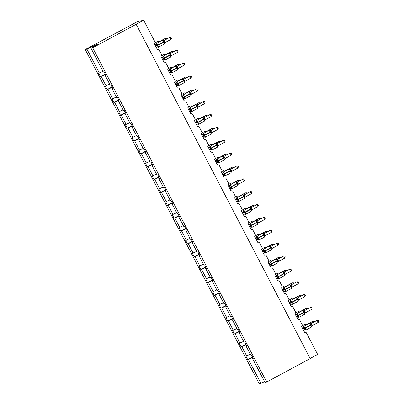 <?xml version="1.0" encoding="UTF-8"?>
<svg xmlns="http://www.w3.org/2000/svg" width="404" height="404" viewBox="0 0 404 404"><rect width="100%" height="100%" fill="white"/><g stroke="black" fill="none" stroke-linecap="round" stroke-linejoin="round"><path stroke-width="0.61" d="M103 71.276L99.394 73.063L86.946 49.157L85.239 49.561L137.264 21.72L143.652 20.2L92.693 47.788L90.981 48.197L103.429 72.104L104.181 71.927L105.984 75.386L105.232 75.568L110.125 84.966L110.873 84.79L112.676 88.249L111.928 88.431L112.57 88.047M85.239 49.561L259.232 383.8L260.939 383.391L248.49 359.484L247.743 359.661L252.606 357.045M143.652 20.2L154.813 41.637A1.399 1.358 -103.4 0 1 154.257 43.516L157.348 49.455A1.399 1.358 76.6 0 1 159.191 50.045L161.509 54.5A1.399 1.358 -103.4 0 1 160.954 56.378L164.044 62.317A1.399 1.358 76.6 0 1 165.887 62.908L168.205 67.357A1.399 1.358 -103.4 0 1 167.65 69.241L170.741 75.174A1.399 1.358 76.6 0 1 172.579 75.77L174.897 80.219A1.399 1.358 -103.4 0 1 174.346 82.103L177.437 88.037A1.399 1.358 76.6 0 1 179.275 88.633L181.593 93.082A1.399 1.358 -103.4 0 1 181.037 94.965L184.128 100.899A1.399 1.358 76.6 0 1 185.971 101.49L188.289 105.944A1.399 1.358 -103.4 0 1 187.734 107.828L190.824 113.761A1.399 1.358 76.6 0 1 192.668 114.352L194.986 118.806A1.399 1.358 -103.4 0 1 194.43 120.685L197.521 126.624A1.399 1.358 76.6 0 1 199.364 127.215L201.682 131.669A1.399 1.358 -103.4 0 1 201.126 133.547L204.217 139.486A1.399 1.358 76.6 0 1 206.055 140.077L208.373 144.531A1.399 1.358 -103.4 0 1 207.823 146.41L210.913 152.348A1.399 1.358 76.6 0 1 212.751 152.939L215.069 157.388A1.399 1.358 -103.4 0 1 214.519 159.272L217.605 165.206A1.399 1.358 76.6 0 1 219.448 165.802L221.766 170.251A1.399 1.358 -103.4 0 1 221.21 172.134L224.301 178.068A1.399 1.358 76.6 0 1 226.144 178.664L228.462 183.113A1.399 1.358 -103.4 0 1 227.906 184.997L230.997 190.93A1.399 1.358 76.6 0 1 232.84 191.521L235.158 195.975A1.399 1.358 -103.4 0 1 234.603 197.859L237.693 203.793A1.399 1.358 76.6 0 1 239.532 204.384L241.85 208.838A1.399 1.358 -103.4 0 1 241.299 210.716L244.39 216.655A1.399 1.358 76.6 0 1 246.228 217.246L248.546 221.7A1.399 1.358 -103.4 0 1 247.995 223.579L251.081 229.517A1.399 1.358 76.6 0 1 252.924 230.108L255.242 234.562A1.399 1.358 -103.4 0 1 254.687 236.441L257.777 242.38A1.399 1.358 76.6 0 1 259.62 242.971L261.938 247.42A1.399 1.358 -103.4 0 1 261.383 249.303L264.474 255.237A1.399 1.358 76.6 0 1 266.317 255.833L268.635 260.282A1.399 1.358 -103.4 0 1 268.079 262.166L271.17 268.099A1.399 1.358 76.6 0 1 273.013 268.695L275.326 273.144A1.399 1.358 -103.4 0 1 274.776 275.028L277.866 280.962A1.399 1.358 76.6 0 1 279.704 281.553L282.022 286.007A1.399 1.358 -103.4 0 1 281.472 287.885L284.562 293.824A1.399 1.358 76.6 0 1 286.401 294.415L288.719 298.869A1.399 1.358 -103.4 0 1 288.163 300.748L291.254 306.686A1.399 1.358 76.6 0 1 293.097 307.277L295.415 311.731A1.399 1.358 -103.4 0 1 294.859 313.61L297.95 319.549A1.399 1.358 76.6 0 1 299.793 320.14L302.111 324.594A1.399 1.358 -103.4 0 1 301.556 326.472L304.646 332.411A1.399 1.358 76.6 0 1 304.964 332.285L304.626 332.366M247.743 359.661L245.94 356.202L250.293 354.232M253.172 358.141L252.53 358.525L253.278 358.343L251.475 354.884L250.727 355.06L245.834 345.662L246.475 345.279M245.91 344.183L241.047 346.799L239.244 343.339L243.602 341.37M245.834 345.662L246.586 345.481L244.784 342.021L244.031 342.198L239.138 332.8L239.784 332.416M239.213 331.32L234.35 333.941L232.547 330.477L236.906 328.508M239.138 332.8L239.89 332.623L238.087 329.159L237.335 329.336L232.441 319.938L233.088 319.554M232.517 318.463L227.654 321.079L225.851 317.615L230.209 315.645M232.441 319.938L233.194 319.761L231.391 316.297L230.639 316.473L225.745 307.075L226.392 306.692M225.821 305.601L220.963 308.217L219.16 304.752L223.513 302.783M225.745 307.075L226.498 306.899L224.695 303.434L223.947 303.616L219.054 294.213L219.695 293.829M219.125 292.738L214.266 295.354L212.464 291.89L216.817 289.926M219.054 294.213L219.801 294.036L217.998 290.572L217.251 290.754L212.358 281.356L212.999 280.967M212.433 279.876L207.57 282.492L205.767 279.028L210.12 277.063M212.358 281.356L213.11 281.174L211.307 277.71L210.555 277.891L205.661 268.493L206.308 268.11M205.737 267.014L200.874 269.63L199.071 266.17L203.429 264.201M205.661 268.493L206.414 268.312L204.611 264.852L203.858 265.029L198.965 255.631L199.611 255.247M199.041 254.151L194.178 256.767L192.375 253.308L196.733 251.339M198.965 255.631L199.717 255.449L197.915 251.99L197.162 252.167L192.269 242.769L192.915 242.385M192.344 241.289L187.486 243.91L185.683 240.446L190.037 238.476M192.269 242.769L193.021 242.592L191.218 239.128L190.466 239.304L185.577 229.906L186.219 229.523M185.648 228.432L180.79 231.048L178.987 227.583L183.34 225.614M185.577 229.906L186.325 229.73L184.522 226.265L183.775 226.442L178.881 217.044L179.522 216.66M178.957 215.569L174.094 218.185L172.291 214.721L176.644 212.757M178.881 217.044L179.629 216.867L177.831 213.403L177.078 213.585L172.185 204.182L172.831 203.798M172.261 202.707L167.397 205.323L165.595 201.859L169.953 199.894M172.185 204.182L172.937 204.005L171.134 200.541L170.382 200.722L165.488 191.324L166.135 190.941M165.564 189.845L160.701 192.461L158.898 189.001L163.256 187.032M165.488 191.324L166.241 191.143L164.438 187.678L163.686 187.86L158.792 178.462L159.439 178.078M158.868 176.982L154.005 179.598L152.207 176.139L156.56 174.169M158.792 178.462L159.545 178.28L157.742 174.821L156.989 174.998L152.101 165.6L152.742 165.216M152.172 164.12L147.314 166.736L145.511 163.277L149.864 161.307M152.101 165.6L152.848 165.418L151.046 161.959L150.298 162.135L145.405 152.737L146.046 152.353M145.48 151.258L140.617 153.879L138.814 150.414L143.167 148.445M145.405 152.737L146.152 152.561L144.349 149.096L143.602 149.273L138.708 139.875L139.35 139.491M138.784 138.4L133.921 141.016L132.118 137.552L136.476 135.582M138.708 139.875L139.461 139.698L137.658 136.234L136.906 136.411L132.012 127.013L132.658 126.629M132.088 125.538L127.225 128.154L125.422 124.69L129.78 122.725M132.012 127.013L132.764 126.836L130.962 123.372L130.209 123.553L125.316 114.15L125.962 113.766M125.392 112.676L120.528 115.292L118.725 111.827L123.084 109.863M125.316 114.15L126.068 113.973L124.265 110.509L123.513 110.691L118.624 101.293L119.266 100.909M118.695 99.813L113.837 102.429L112.034 98.97L116.387 97M118.624 101.293L119.372 101.111L117.569 97.647L116.822 97.829L111.928 88.431M112.004 86.951L107.141 89.567L105.338 86.108L109.691 84.138M99.394 73.063L98.642 73.245L100.445 76.71L105.469 74.407M310.131 358.484L317.645 354.439L306.49 333.002A1.399 1.358 76.6 0 0 304.964 332.285M248.49 359.484L252.768 357.363M246.692 356.02L241.799 346.622L241.047 346.799M241.799 346.622L246.071 344.501M239.996 343.158L235.103 333.76L234.35 333.941M235.103 333.76L239.375 331.639M233.3 330.295L228.406 320.897L227.654 321.079M228.406 320.897L232.684 318.776M226.604 317.438L221.71 308.035L220.963 308.217M221.71 308.035L225.988 305.914M219.907 304.576L215.014 295.178L214.266 295.354M215.014 295.178L219.291 293.051M213.211 291.713L208.323 282.315L207.57 282.492M208.323 282.315L212.595 280.194M206.52 278.851L201.626 269.453L200.874 269.63M201.626 269.453L205.899 267.332M199.823 265.989L194.93 256.591L194.178 256.767M194.93 256.591L199.207 254.469M193.127 253.126L188.234 243.728L187.486 243.91M188.234 243.728L192.511 241.607M186.431 240.269L181.537 230.866L180.79 231.048M181.537 230.866L185.815 228.745M179.735 227.407L174.846 218.008L174.094 218.185M174.846 218.008L179.118 215.882M173.043 214.544L168.15 205.146L167.397 205.323M168.15 205.146L172.422 203.02M166.347 201.682L161.454 192.284L160.701 192.461M161.454 192.284L165.731 190.163M159.651 188.819L154.757 179.421L154.005 179.598M154.757 179.421L159.035 177.3M152.954 175.957L148.061 166.559L147.314 166.736M148.061 166.559L152.338 164.438M146.258 163.095L141.37 153.697L140.617 153.879M141.37 153.697L145.642 151.576M139.567 150.238L134.673 140.834L133.921 141.016M134.673 140.834L138.946 138.713M132.871 137.375L127.977 127.977L127.225 128.154M127.977 127.977L132.254 125.851M126.174 124.513L121.281 115.115L120.528 115.292M121.281 115.115L125.558 112.989M119.478 111.65L114.585 102.252L113.837 102.429M114.585 102.252L118.862 100.131M112.782 98.788L107.888 89.39L107.141 89.567M107.888 89.39L112.166 87.269M106.09 85.926L101.197 76.528M92.693 47.788L266.685 382.027L264.974 382.431L252.53 358.525M105.873 75.184L105.232 75.568M105.308 74.089L100.445 76.71M95.985 45.213L95.763 44.783L97.339 44.405L90.981 48.197M86.946 49.157L95.763 44.783M260.939 383.391L264.544 381.603M266.685 382.027L310.196 358.606L136.204 24.371M166.034 39.264L165.579 38.385L159.535 41.723M166.928 38.779L166.776 38.486L165.044 38.516L159.05 41.738M158.994 41.774L159.519 41.647A1.025 1.02 24.9 0 1 158.474 41.582L158.252 41.491M159.484 41.668L158.439 41.865L158.474 41.582M155.171 45.268L156.055 44.788L155.525 44.92A1.025 1.02 -155.1 0 0 156.075 44.031L156.954 43.945L157.494 45.531L158.338 46.601L157.863 47.137M164.201 43.728L163.676 41.89L162.731 40.567L162.332 40.663M170.912 39.435L171.468 38.294L171.038 37.471L169.837 37.375L170.912 39.435L164.817 42.713L163.741 40.653L169.837 37.375L163.312 40.723M163.256 40.759L163.777 40.632A1.025 1.02 -155.1 0 1 162.731 40.567M156.242 47.329L157.166 46.834L156.045 44.794A1.025 0.879 68.2 0 0 156.474 43.935L156.075 44.031M155.106 45.142L155.979 44.445A1.025 1.02 -155.1 0 0 155.979 44.44L156.378 43.425A2 0.455 61.7 0 1 156.409 43.415A2 0.455 61.7 0 1 157.787 45.076L157.913 45.324A2 0.455 61.7 0 1 158.408 47.197A2 0.455 61.7 0 1 158.378 47.207M158.338 46.601L157.237 46.803A1.025 0.879 68.2 0 1 158.045 46.95M156.09 44.768L156.954 43.945M164.085 43.511L164.398 43.167A1.025 1.02 -155.1 0 0 164.393 43.172A1.025 1.02 -155.1 0 0 164.302 43.581M162.701 40.849L163.741 40.653M161.863 58.131L162.751 57.651L162.216 57.782A1.025 1.02 -155.1 0 0 162.676 57.307A1.025 1.02 -155.1 0 0 162.676 57.302A1.025 1.02 -155.1 0 0 162.772 56.893L163.65 56.802L164.191 58.393L165.034 59.464L164.559 59.999M170.897 56.59L170.372 54.752L169.428 53.429L169.029 53.525M177.603 52.298L178.159 51.157L177.735 50.333L176.533 50.237L177.603 52.298L171.513 55.575L170.438 53.515L176.533 50.237L170.008 53.586M169.953 53.621L170.473 53.495A1.025 1.02 -155.1 0 1 169.428 53.429M162.216 57.782L162.676 57.307M161.802 58.004L162.221 57.777M162.938 60.191L163.862 59.696L162.751 57.651M162.772 56.893L163.171 56.797A1.025 0.879 68.2 0 1 162.741 57.656M165.034 59.464L163.928 59.661A1.025 0.879 68.2 0 1 164.736 59.812M162.787 57.631L163.65 56.802M170.781 56.373L171.089 56.03A1.025 1.02 -155.1 0 0 170.998 56.444M169.397 53.712L170.438 53.515M168.559 70.993L169.448 70.513L168.912 70.644A1.025 1.02 -155.1 0 0 169.463 69.756L170.347 69.665L170.887 71.255L171.73 72.326L171.256 72.861M177.593 69.448L177.063 67.614L176.124 66.291L175.725 66.387M184.3 65.16L184.855 64.019L184.426 63.196L183.229 63.095L184.3 65.16L178.204 68.438L177.134 66.377L183.229 63.095L176.705 66.448M176.644 66.478L177.169 66.357A1.025 1.02 -155.1 0 1 176.124 66.291M168.493 70.867L169.372 70.17A1.025 1.02 -155.1 0 0 169.372 70.165L169.771 69.145A2 0.455 61.7 0 1 169.796 69.14A2 0.455 61.7 0 1 171.18 70.801L171.306 71.048A2 0.455 61.7 0 1 171.796 72.922A2 0.455 61.7 0 1 171.771 72.927M169.635 73.053L170.559 72.558L169.448 70.513M169.463 69.756L169.862 69.66A1.025 0.879 68.2 0 1 169.438 70.518M171.73 72.326L170.624 72.523A1.025 0.879 68.2 0 1 171.432 72.675M169.483 70.493L170.347 69.665M177.477 69.236L177.785 68.892A1.025 1.02 -155.1 0 0 177.689 69.306L177.785 68.892A1.025 1.02 -155.1 0 1 177.906 68.695M176.094 66.574L177.134 66.377M175.255 83.85L176.144 83.376L175.609 83.502A1.025 1.02 -155.1 0 0 176.159 82.618L177.043 82.527L177.452 83.87L178.427 85.188L177.952 85.724M184.29 82.31L183.759 80.477L182.82 79.154L182.416 79.25M190.996 78.017L191.552 76.881L191.122 76.058L189.92 75.957L190.996 78.017L184.901 81.3L183.83 79.24L189.92 75.957L183.396 79.31M183.34 79.341L183.865 79.219A1.025 1.02 -155.1 0 1 182.82 79.154M176.331 85.916L177.25 85.416L176.134 83.381A1.025 0.879 68.2 0 0 176.558 82.522L176.159 82.618M175.19 83.729L176.063 83.032A1.025 1.02 -155.1 0 0 176.068 83.027L176.467 82.007A2 0.455 61.7 0 1 176.492 81.997A2 0.455 61.7 0 1 177.871 83.663L178.002 83.911A2 0.455 61.7 0 1 178.492 85.779A2 0.455 61.7 0 1 178.467 85.789M178.427 85.188L177.321 85.385M176.179 83.355L177.043 82.527M184.168 82.098L184.482 81.754A1.025 1.02 -155.1 0 0 184.386 82.169M182.785 79.437L183.83 79.24M181.952 96.713L182.83 96.243L182.305 96.364A1.025 1.02 -155.1 0 0 182.855 95.475L183.739 95.389L184.148 96.733L185.123 98.051L184.648 98.586M190.986 95.172L190.456 93.339L189.511 92.016L189.112 92.107M197.692 90.88L198.248 89.744L197.819 88.92L196.617 88.819L197.692 90.88L191.597 94.162L190.521 92.097L196.617 88.819L190.092 92.173M190.037 92.203L190.562 92.077A1.025 1.02 -155.1 0 1 189.511 92.016M181.886 96.591L183.254 95.384A1.025 0.879 68.2 0 1 182.83 96.243M183.022 98.773L183.946 98.278L182.835 96.238M185.123 98.051L184.017 98.248M182.876 96.218L183.739 95.389M190.865 94.955L191.178 94.612A1.025 1.02 -155.1 0 0 191.178 94.617A1.025 1.02 -155.1 0 0 191.082 95.026M189.481 92.299L190.521 92.097M172.725 52.121L172.271 51.247L166.231 54.585M173.624 51.641L173.473 51.348L171.74 51.374L165.746 54.601M165.691 54.631L166.216 54.51A1.025 1.02 24.9 0 1 165.165 54.444L164.948 54.348M166.175 54.53L165.135 54.727L165.165 54.444M179.421 64.983L178.967 64.11L172.927 67.448M180.32 64.504L180.169 64.211L178.437 64.236L172.442 67.463M172.387 67.493L172.912 67.372A1.025 1.02 24.9 0 1 171.862 67.306L171.639 67.21M172.872 67.392L171.831 67.589L171.862 67.306M186.118 77.846L185.663 76.972L179.623 80.31M187.017 77.361L186.865 77.068L185.133 77.098L179.139 80.325M179.083 80.356L179.603 80.234M179.568 80.25L178.528 80.452L178.336 80.073M192.814 90.708L192.36 89.834L186.32 93.172M193.713 90.223L193.556 89.93L191.824 89.961L185.835 93.188M185.774 93.218L186.3 93.092A1.025 1.02 24.9 0 1 185.254 93.026L185.032 92.935M186.264 93.112L185.224 93.314L185.254 93.026M188.648 109.575L189.532 109.1L189.001 109.226A1.025 1.02 -155.1 0 0 189.552 108.338L190.43 108.252L190.971 109.843L191.819 110.908L191.339 111.443M197.677 108.035L197.152 106.196L196.208 104.873L195.809 104.969M204.389 103.742L204.944 102.601L204.515 101.778L203.313 101.682L204.389 103.742L198.293 107.025L197.218 104.959L203.313 101.682L196.788 105.035M196.733 105.065L197.258 104.939A1.025 1.02 -155.1 0 1 196.208 104.873M189.718 111.635L190.643 111.14L189.521 109.1A1.025 0.879 68.2 0 0 189.951 108.242L189.552 108.338M188.582 109.449L189.284 109.004L189.855 107.732A2 0.455 61.7 0 1 189.885 107.722A2 0.455 61.7 0 1 191.264 109.383L191.39 109.63A2 0.455 61.7 0 1 191.885 111.504A2 0.455 61.7 0 1 191.855 111.514M191.819 110.908L190.713 111.11M189.567 109.08L190.43 108.252M197.561 107.817L197.874 107.474A1.025 1.02 -155.1 0 0 197.869 107.479A1.025 1.02 -155.1 0 0 197.778 107.888M196.177 105.161L197.218 104.959M199.51 103.57L199.056 102.697L193.016 106.035M200.404 103.086L200.253 102.793L198.521 102.823L192.526 106.05M192.471 106.08L192.996 105.954A1.025 1.02 24.9 0 1 191.951 105.888L191.728 105.797M192.961 105.974L191.915 106.171L191.951 105.888M195.344 122.437L196.228 121.957L195.693 122.089A1.025 1.02 -155.1 0 0 196.248 121.2L197.127 121.114L197.667 122.7L198.51 123.77L198.036 124.306M204.374 120.897L203.848 119.059L202.904 117.736L202.505 117.832M211.08 116.605L211.635 115.463L211.211 114.64L210.009 114.544L211.08 116.605L204.99 119.887L203.914 117.822L210.009 114.544L203.485 117.897M203.429 117.928L203.949 117.801A1.025 1.02 -155.1 0 1 202.904 117.736M196.415 124.498L197.339 124.003L196.218 121.963A1.025 0.879 68.2 0 0 196.647 121.104L196.248 121.2M195.278 122.311L195.98 121.867L196.551 120.594A2 0.455 61.7 0 1 196.576 120.584A2 0.455 61.7 0 1 197.96 122.245L198.086 122.493A2 0.455 61.7 0 1 198.576 124.366A2 0.455 61.7 0 1 198.551 124.376M198.51 123.77L197.41 123.972A1.025 0.879 68.2 0 1 198.213 124.119M196.263 121.942L197.127 121.114M204.257 120.68L204.57 120.336A1.025 1.02 -155.1 0 0 204.565 120.342A1.025 1.02 -155.1 0 0 204.474 120.751M202.874 118.018L203.914 117.822M206.202 116.433L205.747 115.559L199.707 118.892M207.101 115.948L206.949 115.655L205.217 115.685L199.222 118.907M199.167 118.943L199.692 118.816A1.025 1.02 24.9 0 1 198.642 118.751L198.425 118.66M199.652 118.837L198.611 119.034L198.642 118.751M202.035 135.3L202.924 134.82L202.389 134.951A1.025 1.02 -155.1 0 0 202.939 134.062L203.823 133.977L204.363 135.562L205.207 136.633L204.732 137.168M211.07 133.759L210.54 131.921L209.6 130.598L209.201 130.694M217.776 129.467L218.332 128.326L217.902 127.502L216.706 127.406L217.776 129.467L211.681 132.744L210.61 130.684L216.706 127.406L210.181 130.755M210.12 130.79L210.646 130.664A1.025 1.02 -155.1 0 1 209.6 130.598M202.389 134.951L202.848 134.476A1.025 1.02 -155.1 0 0 202.848 134.471L203.343 133.966A1.025 0.879 68.2 0 1 202.914 134.825M201.97 135.173L202.389 134.946M203.111 137.36L204.035 136.865L202.924 134.82M205.207 136.633L204.101 136.835A1.025 0.879 68.2 0 1 204.909 136.981M202.959 134.8L203.823 133.977M210.954 133.542L211.262 133.199A1.025 1.02 -155.1 0 0 211.262 133.204A1.025 1.02 -155.1 0 0 211.166 133.613L211.262 133.204A1.025 1.02 -155.1 0 1 211.383 133.002M209.57 130.881L210.61 130.684M212.898 129.29L212.443 128.416L206.404 131.754M213.797 128.81L213.645 128.517L211.913 128.548L205.919 131.77M205.863 131.8L206.388 131.679A1.025 1.02 24.9 0 1 205.338 131.613L205.116 131.522M206.348 131.699L205.308 131.896L205.338 131.613M208.732 148.162L209.62 147.682L209.085 147.814A1.025 1.02 -155.1 0 0 209.636 146.925L210.519 146.834L210.928 148.177L211.903 149.495L211.428 150.03M217.766 146.617L217.236 144.784L216.297 143.46L215.898 143.556M224.472 142.329L225.028 141.188L224.599 140.365L223.402 140.264L224.472 142.329L218.377 145.607L217.307 143.546L223.402 140.264L216.872 143.617M216.817 143.652L217.342 143.526A1.025 1.02 -155.1 0 1 216.297 143.46M208.666 148.036L209.54 147.339A1.025 1.02 -155.1 0 0 209.545 147.334L209.944 146.319A2 0.455 61.7 0 1 209.969 146.309A2 0.455 61.7 0 1 211.348 147.97L211.479 148.218A2 0.455 61.7 0 1 211.969 150.091A2 0.455 61.7 0 1 211.943 150.101M209.807 150.222L210.726 149.727L209.62 147.682M209.636 146.925L210.035 146.829A1.025 0.879 68.2 0 1 209.61 147.687M211.903 149.495L210.797 149.692M209.656 147.662L210.519 146.834M217.65 146.405L217.958 146.061A1.025 1.02 -155.1 0 0 217.862 146.475M216.261 143.743L217.307 143.546M219.594 142.152L219.14 141.279L213.1 144.617M220.493 141.673L220.342 141.38L218.609 141.405L212.615 144.632M212.56 144.662L213.08 144.541A1.025 1.02 24.9 0 1 212.034 144.475L211.812 144.379M213.044 144.561L212.004 144.758L212.034 144.475M215.428 161.024L216.317 160.545L215.781 160.671A1.025 1.02 -155.1 0 0 216.236 160.201A1.025 1.02 -155.1 0 0 216.236 160.196A1.025 1.02 -155.1 0 0 216.332 159.787L217.216 159.696L217.625 161.039L218.599 162.357L218.125 162.893M224.462 159.479L223.932 157.646L222.988 156.323L222.589 156.419M231.169 155.186L231.724 154.05L231.295 153.227L230.093 153.126L231.169 155.186L225.073 158.469L223.998 156.409L230.093 153.126L223.569 156.479M223.513 156.51L224.038 156.388A1.025 1.02 -155.1 0 1 222.988 156.323M216.499 163.085L217.423 162.585L216.307 160.55A1.025 0.879 68.2 0 0 216.731 159.691L216.332 159.787M215.362 160.898L216.236 160.201M218.599 162.357L217.493 162.554M216.352 160.524L217.216 159.696M224.341 159.267L224.654 158.923A1.025 1.02 -155.1 0 0 224.558 159.338M222.958 156.606L223.998 156.409M226.291 155.015L225.836 154.141L219.796 157.479M227.189 154.535L227.033 154.242L225.301 154.267L219.311 157.494M219.251 157.525L219.776 157.403A1.025 1.02 24.9 0 1 218.731 157.338L218.508 157.242M219.741 157.424L218.7 157.621L218.731 157.338M222.124 173.882L223.008 173.407L222.478 173.533A1.025 1.02 -155.1 0 0 223.028 172.649L223.907 172.559L224.321 173.902L225.296 175.22L224.816 175.755M231.159 172.341L230.628 170.508L229.684 169.185L229.285 169.281M237.865 168.049L238.421 166.913L237.991 166.089L236.789 165.988L237.865 168.049L231.77 171.331L230.694 169.271L236.789 165.988L230.265 169.342M230.209 169.372L230.734 169.251A1.025 1.02 -155.1 0 1 229.684 169.185M223.195 175.947L224.119 175.447L222.998 173.412A1.025 0.879 68.2 0 0 223.427 172.553L223.028 172.649M222.059 173.76L222.932 173.064A1.025 1.02 -155.1 0 0 222.932 173.058L223.331 172.038A2 0.455 61.7 0 1 223.362 172.028A2 0.455 61.7 0 1 224.74 173.695L224.866 173.942A2 0.455 61.7 0 1 225.361 175.811A2 0.455 61.7 0 1 225.336 175.821M225.296 175.22L224.19 175.417M223.043 173.387L223.907 172.559M231.037 172.129L231.351 171.781A1.025 1.02 -155.1 0 0 231.346 171.786A1.025 1.02 -155.1 0 0 231.255 172.195L231.346 171.786A1.025 1.02 -155.1 0 1 231.472 171.584M229.654 169.468L230.694 169.271M232.987 167.877L232.532 167.004L226.493 170.342M233.881 167.392L233.729 167.099L231.997 167.13L226.003 170.357M225.947 170.387L226.472 170.261A1.025 1.02 24.9 0 1 225.427 170.2L225.205 170.104M226.437 170.281L225.392 170.483L225.427 170.2M228.821 186.744L229.704 186.269L229.174 186.396A1.025 1.02 -155.1 0 0 229.724 185.507L230.603 185.421L231.144 187.012L231.987 188.082L231.512 188.618M237.85 185.204L237.325 183.371L236.38 182.047L235.981 182.138M244.556 180.911L245.112 179.775L244.688 178.947L243.486 178.851L244.556 180.911L238.466 184.194L237.39 182.128L243.486 178.851L236.961 182.204M236.906 182.234L237.426 182.108A1.025 1.02 -155.1 0 1 236.38 182.047M229.891 188.804L230.815 188.309L229.694 186.269A1.025 0.879 68.2 0 0 230.123 185.416L229.724 185.507M228.755 186.623L229.457 186.173L230.028 184.901A2 0.455 61.7 0 1 230.053 184.891A2 0.455 61.7 0 1 231.436 186.557L231.563 186.805A2 0.455 61.7 0 1 232.053 188.673A2 0.455 61.7 0 1 232.027 188.683M231.987 188.082L230.886 188.279M229.74 186.249L230.603 185.421M237.734 184.987L238.047 184.643A1.025 1.02 -155.1 0 0 238.042 184.648A1.025 1.02 -155.1 0 0 237.951 185.057M236.35 182.33L237.39 182.128M239.683 180.739L239.224 179.866L233.184 183.204M240.577 180.255L240.425 179.962L238.693 179.992L232.699 183.219M232.643 183.249L233.169 183.128M233.128 183.143L232.088 183.345L231.901 182.967M235.512 199.606L236.401 199.132L235.865 199.258A1.025 1.02 -155.1 0 0 236.416 198.369L237.299 198.283L237.84 199.874L238.683 200.939L238.208 201.475M244.546 198.066L244.016 196.228L243.077 194.905L242.678 195.001M251.253 193.774L251.808 192.632L251.379 191.809L250.182 191.713L251.253 193.774L245.157 197.056L244.087 194.991L250.182 191.713L243.657 195.066M243.597 195.097L244.122 194.97A1.025 1.02 -155.1 0 1 243.077 194.905M236.587 201.667L237.512 201.172L236.391 199.132A1.025 0.879 68.2 0 0 236.82 198.273L236.416 198.369L236.724 197.763A2 0.455 61.7 0 1 236.749 197.753A2 0.455 61.7 0 1 238.133 199.414L238.259 199.662A2 0.455 61.7 0 1 238.749 201.535A2 0.455 61.7 0 1 238.724 201.546M235.446 199.48L236.416 198.354M238.683 200.939L237.577 201.142A1.025 0.879 68.2 0 1 238.385 201.288M236.436 199.111L237.299 198.283M244.43 197.849L244.738 197.506A1.025 1.02 -155.1 0 0 244.738 197.511A1.025 1.02 -155.1 0 0 244.647 197.92M243.046 195.193L244.087 194.991M246.374 193.602L245.92 192.728L239.88 196.066M247.273 193.117L247.122 192.824L245.39 192.854L239.395 196.076M239.34 196.112L239.86 195.985M239.825 196.006L238.784 196.203L238.592 195.829M242.208 212.469L243.097 211.989L242.562 212.12A1.025 1.02 -155.1 0 0 243.016 211.646A1.025 1.02 -155.1 0 0 243.021 211.646A1.025 1.02 -155.1 0 0 243.112 211.231L243.996 211.146L244.405 212.484L245.379 213.802L244.905 214.337M251.243 210.928L250.712 209.09L249.773 207.767L249.374 207.863M257.949 206.636L258.504 205.495L258.075 204.671L256.878 204.576L257.949 206.636L251.854 209.918L250.783 207.853L256.878 204.576L250.349 207.929M250.293 207.959L250.818 207.833A1.025 1.02 -155.1 0 1 249.773 207.767M242.142 212.342L243.016 211.646M243.284 214.529L244.203 214.034L243.097 211.989M243.112 211.231L243.511 211.135A1.025 0.879 68.2 0 1 243.087 211.994M245.379 213.802L244.274 214.004M243.132 211.969L243.996 211.146M251.126 210.711L251.434 210.368A1.025 1.02 -155.1 0 0 251.434 210.373A1.025 1.02 -155.1 0 0 251.339 210.782L251.434 210.373M249.738 208.05L250.783 207.853M253.071 206.464L252.616 205.591L246.576 208.924M253.97 205.979L253.818 205.686L252.086 205.717L246.092 208.939M246.036 208.974L246.556 208.848A1.025 1.02 24.9 0 1 245.511 208.782L245.289 208.691M246.521 208.868L245.481 209.065L245.511 208.782M248.904 225.331L249.793 224.851L249.258 224.983A1.025 1.02 -155.1 0 0 249.808 224.094L250.692 224.008L251.101 225.346L252.076 226.664L251.601 227.2M257.939 223.791L257.409 221.953L256.464 220.629L256.065 220.725M264.645 219.498L265.201 218.357L264.772 217.534L263.57 217.438L264.645 219.498L258.55 222.776L257.474 220.715L263.57 217.438L257.045 220.786M256.989 220.821L257.515 220.695A1.025 1.02 -155.1 0 1 256.464 220.629M248.839 225.205L249.712 224.508A1.025 1.02 -155.1 0 0 249.717 224.503L250.116 223.488A2 0.455 61.7 0 1 250.142 223.478A2 0.455 61.7 0 1 251.52 225.139L251.652 225.387A2 0.455 61.7 0 1 252.141 227.26A2 0.455 61.7 0 1 252.116 227.27M249.975 227.391L250.899 226.897L249.793 224.851M249.808 224.094L250.207 223.998A1.025 0.879 68.2 0 1 249.783 224.856M252.076 226.664L250.97 226.866A1.025 0.879 68.2 0 1 251.778 227.013M249.829 224.831L250.692 224.008M257.818 223.574L258.131 223.23A1.025 1.02 -155.1 0 0 258.035 223.644M256.434 220.912L257.474 220.715M259.767 219.322L259.312 218.448L253.273 221.786M260.666 218.842L260.509 218.549L258.777 218.574L252.788 221.801M252.732 221.831L253.252 221.71A1.025 1.02 24.9 0 1 252.207 221.644L251.985 221.554M253.217 221.73L252.177 221.927L252.207 221.644M255.601 238.193L256.484 237.714L255.954 237.845A1.025 1.02 -155.1 0 0 256.505 236.956L257.383 236.865L257.797 238.208L258.772 239.527L258.292 240.062M264.635 236.648L264.105 234.815L263.161 233.492L262.762 233.588M271.342 232.361L271.897 231.219L271.468 230.396L270.266 230.295L271.342 232.361L265.246 235.638L264.171 233.578L270.266 230.295L263.741 233.648M263.686 233.684L264.211 233.557A1.025 1.02 -155.1 0 1 263.161 233.492M255.954 237.845L256.409 237.37A1.025 1.02 -155.1 0 0 256.409 237.365L256.904 236.86A1.025 0.879 68.2 0 1 256.474 237.719M255.535 238.067L255.954 237.84M256.671 240.254L257.595 239.759L256.484 237.714M258.772 239.527L257.666 239.724M256.52 237.693L257.383 236.865M264.514 236.436L264.827 236.093A1.025 1.02 -155.1 0 0 264.731 236.507L264.827 236.093A1.025 1.02 -155.1 0 1 264.948 235.896M263.13 233.775L264.171 233.578M266.463 232.184L266.009 231.31L259.969 234.648M267.357 231.704L267.206 231.411L265.473 231.436L259.484 234.663M259.424 234.694L259.949 234.572A1.025 1.02 24.9 0 1 258.903 234.507L258.681 234.411M259.913 234.593L258.873 234.79L258.903 234.507M262.297 251.056L263.181 250.576L262.651 250.702A1.025 1.02 -155.1 0 0 263.201 249.818L264.08 249.728L264.62 251.318L265.463 252.389L264.989 252.924M271.326 249.51L270.801 247.677L269.857 246.354L269.458 246.45M278.033 245.218L278.593 244.082L278.164 243.258L276.962 243.157L278.033 245.218L271.942 248.5L270.867 246.44L276.962 243.157L270.438 246.511M270.382 246.541L270.902 246.42A1.025 1.02 -155.1 0 1 269.857 246.354M263.368 253.116L264.292 252.616L263.171 250.581A1.025 0.879 68.2 0 0 263.6 249.722L263.201 249.818M262.231 250.929L263.105 250.233A1.025 1.02 -155.1 0 0 263.105 250.227L263.504 249.207A2 0.455 61.7 0 1 263.529 249.197A2 0.455 61.7 0 1 264.913 250.864L265.039 251.111A2 0.455 61.7 0 1 265.534 252.98A2 0.455 61.7 0 1 265.504 252.99M265.463 252.389L264.362 252.586M263.216 250.556L264.08 249.728M271.21 249.298L271.523 248.955A1.025 1.02 -155.1 0 0 271.518 248.955A1.025 1.02 -155.1 0 0 271.427 249.369M269.827 246.637L270.867 246.44M273.16 245.046L272.7 244.173L266.66 247.511M274.053 244.566L273.902 244.274L272.17 244.299L266.175 247.526M266.12 247.556L266.645 247.43A1.025 1.02 24.9 0 1 265.6 247.369L265.377 247.273M266.61 247.455L265.564 247.652L265.6 247.369M268.988 263.913L269.877 263.438L269.342 263.565A1.025 1.02 -155.1 0 0 269.801 263.095A1.025 1.02 -155.1 0 0 269.801 263.09A1.025 1.02 -155.1 0 0 269.892 262.681L270.776 262.59L271.316 264.181L272.16 265.251L271.685 265.787M278.023 262.373L277.492 260.54L276.553 259.216L276.154 259.312M284.729 258.08L285.285 256.944L284.855 256.121L283.659 256.02L284.729 258.08L278.634 261.363L277.563 259.302L283.659 256.02L277.134 259.373M277.073 259.403L277.599 259.282A1.025 1.02 -155.1 0 1 276.553 259.216M270.064 265.978L270.988 265.479L269.867 263.443A1.025 0.879 68.2 0 0 270.296 262.585L269.892 262.681M268.928 263.792L269.801 263.095M272.16 265.251L271.054 265.448M269.912 263.418L270.776 262.59M277.907 262.156L278.215 261.812A1.025 1.02 -155.1 0 0 278.215 261.817A1.025 1.02 -155.1 0 0 278.124 262.226M276.523 259.499L277.563 259.302M279.851 257.909L279.396 257.035L273.356 260.373M280.75 257.424L280.598 257.131L278.866 257.161L272.872 260.388M272.816 260.418L273.341 260.292A1.025 1.02 24.9 0 1 272.291 260.226L272.069 260.136M273.301 260.312L272.261 260.514L272.291 260.226M275.685 276.775L276.573 276.301L276.038 276.427A1.025 1.02 -155.1 0 0 276.589 275.538L277.472 275.452L278.013 277.043L278.856 278.114L278.381 278.649M284.719 275.235L284.189 273.402L283.249 272.079L282.851 272.17M291.425 270.943L291.981 269.806L291.552 268.978L290.355 268.882L291.425 270.943L285.33 274.225L284.259 272.16L290.355 268.882L283.825 272.235M283.77 272.266L284.295 272.139A1.025 1.02 -155.1 0 1 283.249 272.079M276.76 278.836L277.679 278.341L276.563 276.301A1.025 0.879 68.2 0 0 276.987 275.447L276.589 275.538L276.897 274.932A2 0.455 61.7 0 1 276.922 274.922A2 0.455 61.7 0 1 278.3 276.589L278.432 276.836A2 0.455 61.7 0 1 278.922 278.704A2 0.455 61.7 0 1 278.896 278.715M275.619 276.649L276.493 275.952A1.025 1.02 -155.1 0 0 276.498 275.952L276.589 275.523M278.856 278.114L277.75 278.311M276.609 276.28L277.472 275.452M284.603 275.018L284.911 274.675A1.025 1.02 -155.1 0 0 284.911 274.68A1.025 1.02 -155.1 0 0 284.815 275.089L284.911 274.68A1.025 1.02 -155.1 0 1 285.032 274.478M283.214 272.362L284.259 272.16M286.547 270.771L286.093 269.897L280.053 273.235M287.446 270.286L287.294 269.993L285.562 270.024L279.568 273.25M279.512 273.281L280.033 273.16M279.997 273.175L278.957 273.377L278.765 272.998M282.381 289.638L283.27 289.163L282.734 289.289A1.025 1.02 -155.1 0 0 283.189 288.815A1.025 1.02 -155.1 0 0 283.194 288.815A1.025 1.02 -155.1 0 0 283.285 288.4L284.169 288.315L284.578 289.658L285.552 290.971L285.078 291.506M291.415 288.097L290.885 286.259L289.946 284.936L289.542 285.032M298.122 283.805L298.677 282.664L298.248 281.841L297.046 281.745L298.122 283.805L292.026 287.087L290.951 285.022L297.046 281.745L290.521 285.098M290.466 285.128L290.991 285.002A1.025 1.02 -155.1 0 1 289.946 284.936M282.315 289.511L283.189 288.815M283.451 291.698L284.376 291.203L283.27 289.163M283.285 288.4L283.684 288.305A1.025 0.879 68.2 0 1 283.26 289.163M285.552 290.971L284.446 291.173A1.025 0.879 68.2 0 1 285.254 291.319M283.305 289.143L284.169 288.315M291.294 287.88L291.607 287.537A1.025 1.02 -155.1 0 0 291.607 287.542A1.025 1.02 -155.1 0 0 291.511 287.951M289.91 285.224L290.951 285.022M293.243 283.633L292.789 282.76L286.749 286.098M294.142 283.148L293.991 282.856L292.254 282.886L286.264 286.108M286.209 286.143L286.729 286.017A1.025 1.02 24.9 0 1 285.684 285.951L285.461 285.86M286.694 286.037L285.653 286.234L285.684 285.951M289.077 302.5L289.956 302.025L289.431 302.152A1.025 1.02 -155.1 0 0 289.885 301.677A1.025 1.02 -155.1 0 0 289.885 301.672A1.025 1.02 -155.1 0 0 289.981 301.263L290.865 301.177L291.274 302.515L292.249 303.833L291.769 304.369M298.112 300.96L297.581 299.122L296.637 297.799L296.238 297.894M304.818 296.667L305.374 295.526L304.944 294.703L303.742 294.607L304.818 296.667L298.723 299.95L297.647 297.884L303.742 294.607L297.218 297.96M297.162 297.99L297.682 297.864M289.011 302.374L289.885 301.677M290.148 304.56L291.072 304.066L289.961 302.02M289.885 301.672L290.38 301.167A1.025 0.879 68.2 0 1 289.956 302.025M292.249 303.833L291.143 304.035A1.025 0.879 68.2 0 1 291.951 304.182M289.996 302L290.865 301.177M297.99 300.743L298.304 300.399A1.025 1.02 -155.1 0 0 298.304 300.404A1.025 1.02 -155.1 0 0 298.208 300.813M296.607 298.081L297.647 297.884M299.94 296.496L299.485 295.622L293.445 298.955M300.839 296.011L300.682 295.718L298.95 295.748L292.961 298.97M292.9 299.005L293.425 298.879A1.025 1.02 24.9 0 1 292.38 298.814L292.158 298.723M293.39 298.899L292.35 299.096L292.38 298.814M295.773 315.362L296.657 314.883L296.127 315.014A1.025 1.02 -155.1 0 0 296.677 314.125L297.556 314.039L298.096 315.625L298.94 316.696L298.465 317.231M304.803 313.822L304.278 311.984L303.333 310.661L302.934 310.757M311.509 309.53L312.07 308.388L311.641 307.565L310.439 307.469L311.509 309.53L305.419 312.807L304.343 310.747L310.439 307.469L303.914 310.817M303.859 310.853L304.379 310.726A1.025 1.02 -155.1 0 1 303.333 310.661M295.708 315.236L296.581 314.539A1.025 1.02 -155.1 0 0 296.581 314.534L296.98 313.519A2 0.455 61.7 0 1 297.006 313.509A2 0.455 61.7 0 1 298.389 315.171L298.516 315.418A2 0.455 61.7 0 1 299.011 317.291A2 0.455 61.7 0 1 298.98 317.302M296.844 317.423L297.768 316.928L296.657 314.883M296.677 314.125L297.076 314.029A1.025 0.879 68.2 0 1 296.647 314.888M298.94 316.696L297.839 316.898M296.693 314.862L297.556 314.039M304.687 313.605L305 313.262A1.025 1.02 -155.1 0 0 304.995 313.262A1.025 1.02 -155.1 0 0 304.904 313.676L304.995 313.262A1.025 1.02 -155.1 0 1 305.121 313.065M303.303 310.944L304.343 310.747M306.636 309.353L306.181 308.479L300.137 311.817M307.53 308.873L307.378 308.58L305.646 308.606L299.652 311.832M299.596 311.863L300.121 311.742A1.025 1.02 24.9 0 1 299.076 311.676L298.854 311.585M300.086 311.762L299.041 311.959L299.076 311.676M302.465 328.225L303.354 327.745L302.818 327.876A1.025 1.02 -155.1 0 0 303.374 326.988L304.252 326.897L304.793 328.487L305.636 329.558L305.161 330.093M311.499 326.679L310.974 324.846L310.03 323.523L309.631 323.619M318.206 322.392L318.761 321.251L318.332 320.428L317.135 320.327L318.206 322.392L312.115 325.669L311.04 323.609L317.135 320.327L310.61 323.68M310.555 323.71L311.075 323.589A1.025 1.02 -155.1 0 1 310.03 323.523M303.54 330.285L304.464 329.79L303.343 327.75A1.025 0.879 68.2 0 0 303.773 326.892L303.374 326.988M302.404 328.099L303.278 327.402A1.025 1.02 -155.1 0 0 303.278 327.397L303.677 326.381A2 0.455 61.7 0 1 303.702 326.371A2 0.455 61.7 0 1 305.086 328.033L305.212 328.28A2 0.455 61.7 0 1 305.702 330.154A2 0.455 61.7 0 1 305.676 330.164M305.636 329.558L304.53 329.755M303.389 327.725L304.252 326.897M311.383 326.467L311.691 326.124A1.025 1.02 -155.1 0 0 311.6 326.538M309.999 323.806L311.04 323.609M313.327 322.215L312.873 321.342L306.833 324.68M314.226 321.736L314.075 321.443L312.343 321.468L306.348 324.695M306.293 324.725L306.818 324.604A1.025 1.02 24.9 0 1 305.767 324.538L305.55 324.442M306.777 324.624L305.737 324.821L305.767 324.538M158.605 42.228A2 0.455 -118.3 0 0 157.737 41.42A2 0.455 -118.3 0 0 157.706 41.43L158.903 41.814M156.575 45.99L164.463 41.743M163.968 44.198A2 0.455 -118.3 0 0 163.994 44.188A2 0.455 -118.3 0 0 163.504 42.319L163.378 42.072A2 0.455 -118.3 0 0 161.994 40.405A2 0.455 -118.3 0 0 161.969 40.415A2 0.455 -118.3 0 0 161.948 40.43M164.332 41.496L156.444 45.743M164.519 42.97A1.025 1.02 -155.1 0 0 164.398 43.167L163.994 44.188L158.408 47.197L156.959 46.899M163.272 58.853L164.61 58.186A2 0.455 61.7 0 1 165.1 60.06A2 0.455 61.7 0 1 165.074 60.07M170.665 57.06A2 0.455 -118.3 0 0 170.69 57.05A2 0.455 -118.3 0 0 170.2 55.176L171.155 54.606M169.862 53.661L168.665 53.278L163.075 56.287A2 0.455 61.7 0 1 163.1 56.277A2 0.455 61.7 0 1 164.484 57.939L164.61 58.186L170.2 55.176L170.069 54.929A2 0.455 -118.3 0 0 168.69 53.267A2 0.455 -118.3 0 0 168.665 53.278A2 0.455 -118.3 0 0 168.64 53.293M171.028 54.358L163.14 58.605M171.215 55.833A1.025 1.02 -155.1 0 0 171.089 56.03L170.69 57.05L165.1 60.06L163.655 59.762M169.968 71.71L177.851 67.468M177.361 69.922A2 0.455 -118.3 0 0 177.386 69.912A2 0.455 -118.3 0 0 176.896 68.039L176.765 67.791A2 0.455 -118.3 0 0 175.387 66.13A2 0.455 -118.3 0 0 175.361 66.14A2 0.455 -118.3 0 0 175.336 66.155M177.725 67.221L169.837 71.463M176.659 84.572L184.547 80.33M184.057 82.785A2 0.455 -118.3 0 0 184.083 82.775A2 0.455 -118.3 0 0 183.588 80.901L183.461 80.654A2 0.455 -118.3 0 0 182.083 78.992A2 0.455 -118.3 0 0 182.053 79.002A2 0.455 -118.3 0 0 182.032 79.017M184.416 80.083L176.533 84.325M178.129 85.537A1.025 0.879 68.2 0 0 177.306 85.39M184.603 81.552A1.025 1.02 -155.1 0 0 184.482 81.754L184.386 82.184M183.355 97.435L184.699 96.773A2 0.455 61.7 0 1 185.189 98.642A2 0.455 61.7 0 1 185.163 98.652M190.749 95.647A2 0.455 -118.3 0 0 190.774 95.637A2 0.455 -118.3 0 0 190.284 93.763L191.243 93.193M189.946 92.248L188.749 91.865L183.163 94.869A2 0.455 61.7 0 1 183.189 94.859A2 0.455 61.7 0 1 184.567 96.526L184.699 96.773L190.284 93.763L190.158 93.516A2 0.455 -118.3 0 0 188.774 91.854A2 0.455 -118.3 0 0 188.749 91.865A2 0.455 -118.3 0 0 188.729 91.88M191.112 92.945L183.229 97.187M184.825 98.394A1.025 0.879 68.2 0 0 184.002 98.253M191.299 94.415A1.025 1.02 -155.1 0 0 191.178 94.612L190.774 95.637L185.189 98.642L183.744 98.344M165.297 55.09A2 0.455 -118.3 0 0 164.428 54.282A2 0.455 -118.3 0 0 164.403 54.293L165.6 54.676M171.993 67.953A2 0.455 -118.3 0 0 171.124 67.145A2 0.455 -118.3 0 0 171.099 67.155L172.296 67.539M178.689 80.81A2 0.455 -118.3 0 0 177.821 80.007A2 0.455 -118.3 0 0 177.795 80.012L178.992 80.401M179.603 80.229A1.025 1.02 24.9 0 1 178.558 80.169M185.386 93.672A2 0.455 -118.3 0 0 184.517 92.864A2 0.455 -118.3 0 0 184.492 92.875L185.683 93.263M190.052 110.297L197.94 106.05M197.445 108.504A2 0.455 -118.3 0 0 197.47 108.494A2 0.455 -118.3 0 0 196.98 106.626L196.854 106.378A2 0.455 -118.3 0 0 195.47 104.712A2 0.455 -118.3 0 0 195.445 104.722A2 0.455 -118.3 0 0 195.425 104.742M197.809 105.803L189.925 110.05M191.521 111.257A1.025 0.879 68.2 0 0 190.698 111.115M192.082 106.535A2 0.455 -118.3 0 0 191.213 105.727A2 0.455 -118.3 0 0 191.188 105.737L192.38 106.121M196.748 123.159L204.631 118.912M204.141 121.367A2 0.455 -118.3 0 0 204.166 121.357A2 0.455 -118.3 0 0 203.677 119.488L203.545 119.241A2 0.455 -118.3 0 0 202.167 117.574A2 0.455 -118.3 0 0 202.141 117.584A2 0.455 -118.3 0 0 202.116 117.599M204.505 118.665L196.617 122.912M204.692 120.139A1.025 1.02 -155.1 0 0 204.57 120.336L204.166 121.357L198.576 124.366L197.132 124.068M198.773 119.397A2 0.455 -118.3 0 0 197.904 118.589A2 0.455 -118.3 0 0 197.879 118.599L199.076 118.983M203.444 136.022L204.783 135.355A2 0.455 61.7 0 1 205.272 137.229A2 0.455 61.7 0 1 205.247 137.239M210.838 134.229A2 0.455 -118.3 0 0 210.863 134.219A2 0.455 -118.3 0 0 210.373 132.35L211.327 131.775M210.029 130.83L208.838 130.447L203.247 133.456A2 0.455 61.7 0 1 203.273 133.446A2 0.455 61.7 0 1 204.656 135.108L204.783 135.355L210.373 132.35L210.242 132.103A2 0.455 -118.3 0 0 208.863 130.436A2 0.455 -118.3 0 0 208.838 130.447A2 0.455 -118.3 0 0 208.812 130.462M211.201 131.527L203.313 135.774M205.469 132.26A2 0.455 -118.3 0 0 204.601 131.452A2 0.455 -118.3 0 0 204.576 131.462L205.772 131.845M210.136 148.879L218.024 144.637M217.534 147.091A2 0.455 -118.3 0 0 217.559 147.081A2 0.455 -118.3 0 0 217.064 145.208L216.938 144.96A2 0.455 -118.3 0 0 215.559 143.299A2 0.455 -118.3 0 0 215.529 143.309A2 0.455 -118.3 0 0 215.509 143.324M217.892 144.39L210.009 148.637M211.605 149.844A1.025 0.879 68.2 0 0 210.782 149.702M218.079 145.864A1.025 1.02 -155.1 0 0 217.958 146.061L217.559 147.081L211.969 150.091L210.524 149.793M212.166 145.122A2 0.455 -118.3 0 0 211.297 144.314A2 0.455 -118.3 0 0 211.272 144.324L212.469 144.708M216.832 161.741L218.175 161.08A2 0.455 61.7 0 1 218.665 162.953A2 0.455 61.7 0 1 218.64 162.958M224.225 159.954A2 0.455 -118.3 0 0 224.255 159.944A2 0.455 -118.3 0 0 223.76 158.07L224.72 157.499M223.422 156.555L222.225 156.171L216.64 159.176A2 0.455 61.7 0 1 216.665 159.166A2 0.455 61.7 0 1 218.044 160.832L218.175 161.08L223.76 158.07L223.634 157.823A2 0.455 -118.3 0 0 222.251 156.161A2 0.455 -118.3 0 0 222.225 156.171A2 0.455 -118.3 0 0 222.205 156.186M224.589 157.252L216.706 161.494M218.301 162.706A1.025 0.879 68.2 0 0 217.478 162.559M224.776 158.727A1.025 1.02 -155.1 0 0 224.654 158.923L224.255 159.944L218.665 162.953L217.221 162.65M218.862 157.979A2 0.455 -118.3 0 0 217.993 157.176A2 0.455 -118.3 0 0 217.968 157.186L219.16 157.57M223.528 174.604L231.416 170.362M230.921 172.816A2 0.455 -118.3 0 0 230.947 172.806A2 0.455 -118.3 0 0 230.457 170.932L230.331 170.685A2 0.455 -118.3 0 0 228.947 169.023A2 0.455 -118.3 0 0 228.922 169.034A2 0.455 -118.3 0 0 228.901 169.049M231.285 170.114L223.402 174.356M224.998 175.563A1.025 0.879 68.2 0 0 224.175 175.422M225.558 170.841A2 0.455 -118.3 0 0 224.69 170.039A2 0.455 -118.3 0 0 224.664 170.044L225.856 170.432M230.224 187.466L238.108 183.224M237.618 185.678A2 0.455 -118.3 0 0 237.643 185.668A2 0.455 -118.3 0 0 237.153 183.795L237.022 183.547A2 0.455 -118.3 0 0 235.643 181.886A2 0.455 -118.3 0 0 235.618 181.896A2 0.455 -118.3 0 0 235.593 181.911M237.981 182.977L230.093 187.219M231.689 188.426A1.025 0.879 68.2 0 0 230.871 188.284M232.249 183.704A2 0.455 -118.3 0 0 231.386 182.896A2 0.455 -118.3 0 0 231.356 182.906L232.553 183.295M233.169 183.123A1.025 1.02 24.9 0 1 232.123 183.057M236.921 200.328L244.804 196.081M244.314 198.536A2 0.455 -118.3 0 0 244.339 198.526A2 0.455 -118.3 0 0 243.849 196.657L243.718 196.41A2 0.455 -118.3 0 0 242.339 194.743A2 0.455 -118.3 0 0 242.314 194.753A2 0.455 -118.3 0 0 242.289 194.773M244.678 195.834L236.789 200.081M244.859 197.309A1.025 1.02 -155.1 0 0 244.738 197.506L244.339 198.526L238.749 201.535L237.305 201.237M238.946 196.566A2 0.455 -118.3 0 0 238.077 195.758A2 0.455 -118.3 0 0 238.052 195.768L239.249 196.152M239.865 195.985A1.025 1.02 24.9 0 1 238.814 195.92M243.612 213.191L244.955 212.524A2 0.455 61.7 0 1 245.445 214.398A2 0.455 61.7 0 1 245.42 214.408M251.01 211.398A2 0.455 -118.3 0 0 251.036 211.388A2 0.455 -118.3 0 0 250.546 209.519L251.5 208.944M250.202 207.999L249.005 207.616L243.42 210.625A2 0.455 61.7 0 1 243.445 210.615A2 0.455 61.7 0 1 244.824 212.277L244.955 212.524L250.546 209.519L250.414 209.272A2 0.455 -118.3 0 0 249.036 207.606A2 0.455 -118.3 0 0 249.005 207.616A2 0.455 -118.3 0 0 248.985 207.631M251.374 208.696L243.486 212.943M245.082 214.15A1.025 0.879 68.2 0 0 244.258 214.009M245.642 209.429A2 0.455 -118.3 0 0 244.773 208.621A2 0.455 -118.3 0 0 244.748 208.631L245.945 209.014M250.308 226.053L258.196 221.806M257.702 224.26A2 0.455 -118.3 0 0 257.732 224.25A2 0.455 -118.3 0 0 257.237 222.382L257.111 222.134A2 0.455 -118.3 0 0 255.727 220.468A2 0.455 -118.3 0 0 255.702 220.478A2 0.455 -118.3 0 0 255.681 220.493M258.065 221.559L250.182 225.806M258.252 223.033A1.025 1.02 -155.1 0 0 258.131 223.23L257.732 224.25L252.141 227.26L250.697 226.962M252.338 222.291A2 0.455 -118.3 0 0 251.47 221.483A2 0.455 -118.3 0 0 251.445 221.493L252.641 221.877M257.005 238.91L258.348 238.249A2 0.455 61.7 0 1 258.838 240.122A2 0.455 61.7 0 1 258.812 240.133M264.398 237.123A2 0.455 -118.3 0 0 264.423 237.113A2 0.455 -118.3 0 0 263.933 235.239L264.893 234.668M263.595 233.724L262.398 233.34L256.808 236.35A2 0.455 61.7 0 1 256.838 236.34A2 0.455 61.7 0 1 258.217 238.001L258.348 238.249L263.933 235.239L263.807 234.992A2 0.455 -118.3 0 0 262.423 233.33A2 0.455 -118.3 0 0 262.398 233.34A2 0.455 -118.3 0 0 262.378 233.355M264.761 234.421L256.878 238.663M258.474 239.875A1.025 0.879 68.2 0 0 257.651 239.734M259.035 235.153A2 0.455 -118.3 0 0 258.166 234.345A2 0.455 -118.3 0 0 258.141 234.355L259.333 234.739M263.701 251.773L271.584 247.531M271.094 249.985A2 0.455 -118.3 0 0 271.119 249.975A2 0.455 -118.3 0 0 270.63 248.101L270.498 247.854A2 0.455 -118.3 0 0 269.12 246.193A2 0.455 -118.3 0 0 269.094 246.203A2 0.455 -118.3 0 0 269.069 246.218M271.458 247.283L263.57 251.525M265.165 252.737A1.025 0.879 68.2 0 0 264.347 252.591M271.645 248.753A1.025 1.02 -155.1 0 0 271.523 248.955L271.119 249.975L265.534 252.98L264.085 252.682M265.731 248.011A2 0.455 -118.3 0 0 264.862 247.208A2 0.455 -118.3 0 0 264.832 247.218L266.029 247.602M270.397 264.635L271.735 263.974A2 0.455 61.7 0 1 272.225 265.842A2 0.455 61.7 0 1 272.2 265.852M277.79 262.847A2 0.455 -118.3 0 0 277.816 262.837A2 0.455 -118.3 0 0 277.326 260.964L278.28 260.393M276.982 259.449L275.791 259.065L270.2 262.07A2 0.455 61.7 0 1 270.226 262.06A2 0.455 61.7 0 1 271.609 263.726L271.735 263.974L277.326 260.964L277.195 260.716A2 0.455 -118.3 0 0 275.816 259.055A2 0.455 -118.3 0 0 275.791 259.065A2 0.455 -118.3 0 0 275.765 259.08M278.154 260.146L270.266 264.388M271.862 265.595A1.025 0.879 68.2 0 0 271.044 265.453M278.336 261.615A1.025 1.02 -155.1 0 0 278.215 261.812L277.816 262.837L272.225 265.842L270.781 265.544M272.422 260.873A2 0.455 -118.3 0 0 271.554 260.065A2 0.455 -118.3 0 0 271.528 260.075L272.725 260.464M277.094 277.498L284.977 273.256M284.487 275.71A2 0.455 -118.3 0 0 284.512 275.7A2 0.455 -118.3 0 0 284.022 273.826L283.891 273.579A2 0.455 -118.3 0 0 282.512 271.917A2 0.455 -118.3 0 0 282.487 271.922A2 0.455 -118.3 0 0 282.462 271.942M284.85 273.008L276.962 277.25M278.558 278.457A1.025 0.879 68.2 0 0 277.735 278.316M279.119 273.735A2 0.455 -118.3 0 0 278.25 272.927A2 0.455 -118.3 0 0 278.225 272.937L279.422 273.326M280.038 273.154A1.025 1.02 24.9 0 1 278.987 273.089M283.785 290.36L285.128 289.693A2 0.455 61.7 0 1 285.618 291.567A2 0.455 61.7 0 1 285.593 291.577M291.178 288.567A2 0.455 -118.3 0 0 291.208 288.557A2 0.455 -118.3 0 0 290.713 286.689L291.673 286.113M290.375 285.174L289.178 284.785L283.593 287.794A2 0.455 61.7 0 1 283.618 287.784A2 0.455 61.7 0 1 284.997 289.446L285.128 289.693L290.713 286.689L290.587 286.441A2 0.455 -118.3 0 0 289.203 284.775A2 0.455 -118.3 0 0 289.178 284.785A2 0.455 -118.3 0 0 289.158 284.805M291.542 285.865L283.659 290.112M291.728 287.34A1.025 1.02 -155.1 0 0 291.607 287.537L291.208 288.557L285.618 291.567L284.174 291.269M285.815 286.598A2 0.455 -118.3 0 0 284.946 285.79A2 0.455 -118.3 0 0 284.921 285.8L286.118 286.184M290.481 303.222L291.824 302.556A2 0.455 61.7 0 1 292.314 304.429A2 0.455 61.7 0 1 292.289 304.439M297.874 301.429A2 0.455 -118.3 0 0 297.899 301.419A2 0.455 -118.3 0 0 297.41 299.551L298.369 298.975M297.071 298.031L295.874 297.647L290.289 300.657A2 0.455 61.7 0 1 290.314 300.647A2 0.455 61.7 0 1 291.693 302.308L291.824 302.556L297.41 299.551L297.283 299.303A2 0.455 -118.3 0 0 295.9 297.637A2 0.455 -118.3 0 0 295.874 297.647A2 0.455 -118.3 0 0 295.854 297.662M298.238 298.728L290.355 302.975M298.425 300.202A1.025 1.02 -155.1 0 0 298.304 300.399L297.899 301.419L292.314 304.429L290.87 304.131M296.637 297.799A1.025 1.02 -155.1 0 0 297.687 297.864M292.511 299.46A2 0.455 -118.3 0 0 291.643 298.652A2 0.455 -118.3 0 0 291.617 298.662L292.809 299.046M297.177 316.085L305.06 311.837M304.571 314.292A2 0.455 -118.3 0 0 304.596 314.282A2 0.455 -118.3 0 0 304.106 312.413L303.98 312.166A2 0.455 -118.3 0 0 302.596 310.499A2 0.455 -118.3 0 0 302.571 310.509A2 0.455 -118.3 0 0 302.546 310.524M304.934 311.59L297.046 315.837M298.642 317.044A1.025 0.879 68.2 0 0 297.824 316.903M299.207 312.322A2 0.455 -118.3 0 0 298.339 311.514A2 0.455 -118.3 0 0 298.309 311.524L299.505 311.908M303.874 328.942L311.757 324.7M311.267 327.154A2 0.455 -118.3 0 0 311.292 327.144A2 0.455 -118.3 0 0 310.802 325.271L310.671 325.023A2 0.455 -118.3 0 0 309.292 323.362A2 0.455 -118.3 0 0 309.267 323.372A2 0.455 -118.3 0 0 309.242 323.387M311.63 324.452L303.742 328.694M305.338 329.906A1.025 0.879 68.2 0 0 304.52 329.765M311.812 325.927A1.025 1.02 -155.1 0 0 311.691 326.124L311.292 327.144L305.702 330.154L304.257 329.851M305.899 325.185A2 0.455 -118.3 0 0 305.03 324.377A2 0.455 -118.3 0 0 305.005 324.387L306.202 324.771M157.671 49.333L157.328 49.414M164.362 62.191L164.024 62.277M171.059 75.053L170.72 75.134M177.755 87.915L177.412 87.996M184.451 100.778L184.108 100.859M191.148 113.64L190.804 113.721M197.839 126.502L197.5 126.583M204.535 139.365L204.197 139.446M211.231 152.222L210.888 152.308M217.928 165.084L217.584 165.165M224.624 177.947L224.281 178.028M231.315 190.809L230.977 190.89M238.012 203.672L237.673 203.752M244.708 216.534L244.364 216.615M251.404 229.396L251.061 229.477M258.1 242.254L257.757 242.334M264.797 255.116L264.453 255.197M271.488 267.978L271.15 268.059M278.184 280.841L277.846 280.921M284.881 293.703L284.537 293.784M291.577 306.565L291.234 306.646M298.273 319.428L297.93 319.508M157.706 41.43L154.788 43.001M163.166 40.799L161.969 40.415L156.378 43.425M162.676 57.302L163.075 56.287M170.352 72.619L171.796 72.922L177.386 69.912L177.694 69.321M176.553 66.524L175.361 66.14L169.771 69.145M177.048 85.481L178.492 85.779L184.083 82.775L184.391 82.184M183.249 79.386L182.053 79.002L176.467 82.007M182.855 95.46L183.163 94.869M164.403 54.293L161.484 55.863M171.099 67.155L168.175 68.725M177.795 80.012L174.871 81.588M184.492 92.875L181.568 94.45M190.436 111.206L191.885 111.504L197.47 108.494L197.869 107.479M196.642 105.111L195.445 104.722L189.855 107.732M191.188 105.737L188.264 107.312M203.338 117.973L202.141 117.584L196.551 120.594M197.879 118.599L194.96 120.17M203.828 136.931L205.272 137.229L210.863 134.219L211.171 133.628M202.939 134.042L203.247 133.456M204.576 131.462L201.657 133.032M216.726 143.693L215.529 143.309L209.944 146.319M211.272 144.324L208.348 145.894M216.236 160.196L216.64 159.176M217.968 157.186L215.044 158.757M223.912 175.513L225.361 175.811L230.947 172.806L231.255 172.215M230.118 169.417L228.922 169.034L223.331 172.038M224.664 170.044L221.74 171.619M230.608 188.375L232.053 188.673L237.643 185.668L238.042 184.648M236.815 182.28L235.618 181.896L230.028 184.901M231.356 182.906L228.437 184.482M243.506 195.142L242.314 194.753L236.724 197.763M238.052 195.768L235.133 197.344M244.001 214.1L245.445 214.398L251.036 211.388L251.344 210.802M243.021 211.646L243.42 210.625M244.748 208.631L241.824 210.201M256.899 220.862L255.702 220.478L250.116 223.488M251.445 221.493L248.521 223.064M257.388 239.819L258.838 240.122L264.423 237.113L264.731 236.522M256.505 236.936L256.808 236.35M258.141 234.355L255.217 235.926M270.291 246.586L269.094 246.203L263.504 249.207M264.832 247.218L261.913 248.788M269.801 263.09L270.2 262.07M271.528 260.075L268.609 261.651M277.477 278.406L278.922 278.704L284.512 275.7L284.82 275.109M283.679 272.311L282.487 271.922L276.897 274.932M278.225 272.937L275.301 274.513M283.194 288.815L283.593 287.794M284.921 285.8L281.997 287.375M289.981 301.248L290.289 300.657M291.617 298.662L288.693 300.233M297.561 316.994L299.011 317.291L304.596 314.282L304.904 313.691M303.768 310.893L302.571 310.509L296.98 313.519M298.309 311.524L295.39 313.095M310.464 323.756L309.267 323.372L303.677 326.381M305.005 324.387L302.086 325.957"/></g></svg>
